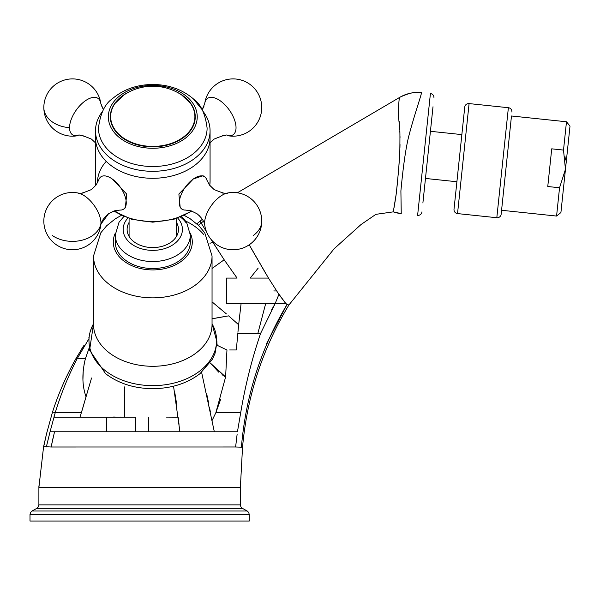 <?xml version="1.0" encoding="UTF-8"?>
<svg xmlns="http://www.w3.org/2000/svg" width="600" height="600" viewBox="0 0 600 600"><rect width="100%" height="100%" fill="white"/><g stroke="black" fill="none" stroke-linecap="round" stroke-linejoin="round"><path stroke-width="0.9" d="M433.005 106.748L422.888 203.002M511.478 115.988L501.158 214.208L511.478 115.988L566.482 121.77L570 126.113L560.918 212.542L556.575 216.06L559.545 187.755L565.455 169.328L563.513 150.075L551.722 148.83L547.763 186.517L559.545 187.755M566.482 121.77L563.513 150.075M501.57 210.278L556.575 216.06M565.005 156.683L565.447 159.96M508.38 107.715L496.815 217.725L457.53 213.593L469.088 103.59L508.38 107.715A3.952 3.952 0 0 1 511.89 112.058M496.815 217.725A3.952 3.952 0 0 0 501.158 214.208M469.088 103.59A3.952 3.952 0 0 0 464.745 107.1L454.013 209.25A3.952 3.952 0 0 0 457.53 213.593M430.425 131.303L461.857 134.602L456.9 181.748L425.467 178.447M176.49 222.435A25.68 18.157 180 0 1 178.462 229.417A25.68 18.157 180 0 1 152.79 247.575A25.68 18.157 180 0 1 127.11 229.417A25.68 18.157 180 0 1 129.083 222.435M190.32 235.005L190.32 241.987A37.53 26.535 180 0 1 152.79 268.522A37.53 26.535 180 0 1 115.26 241.987L115.26 235.005A37.53 26.535 0 0 0 152.79 261.54A37.53 26.535 0 0 0 190.32 235.005L186.578 222.33L181.762 216.548M152.79 148.267A44.445 31.425 0 0 0 197.228 116.843A44.445 31.425 0 0 0 152.79 85.418A44.445 31.425 0 0 0 108.345 116.843A44.445 31.425 0 0 0 152.79 148.267M176.295 91.83A42.465 30.03 180 0 1 193.44 125.52A42.465 30.03 180 0 1 152.79 146.873A42.465 30.03 180 0 1 112.132 125.52A42.465 30.03 180 0 1 129.278 91.83M102.495 111.42A57.285 40.508 0 0 0 95.505 130.808A57.285 40.508 0 0 0 152.79 171.315A57.285 40.508 0 0 0 210.067 130.808A57.285 40.508 0 0 0 203.077 111.42M210.067 181.087L209.752 185.4A57.285 40.508 180 0 0 210.067 181.087L210.067 137.79A57.285 40.508 180 0 1 152.79 178.297A57.285 40.508 180 0 1 95.505 137.79A57.285 40.508 0 0 0 130.868 175.215A57.285 40.508 0 0 0 193.29 166.433A57.285 40.508 0 0 0 210.067 137.79L210.067 130.808M101.093 223.882L108.547 213.757L114.517 210.833L120.06 210.067A19.755 9.877 -125.3 0 0 123.69 209.1A19.755 9.877 -125.3 0 0 120.345 187.267A19.755 9.877 -125.3 0 0 100.875 176.843A19.755 9.877 -125.3 0 0 98.752 179.94L96.188 184.913L91.44 189.562C82.343 193.335 77.918 194.498 78.188 193.05A22.223 11.107 54.7 0 1 100.965 223.192A22.223 11.107 54.7 0 1 100.837 225.09C100.868 225.48 100.47 220.455 108.547 213.757L113.64 211.118L131.752 219.315L152.79 222.173L173.82 219.315L191.933 211.118M209.752 185.4L214.132 189.562L209.385 184.913L206.82 179.94A19.755 9.877 125.3 0 0 204.697 176.843A19.755 9.877 125.3 0 0 181.89 192.968A19.755 9.877 125.3 0 0 181.89 209.1A19.755 9.877 125.3 0 0 185.52 210.067L191.055 210.833L197.025 213.757L199.972 216.27M180.248 207.938L178.882 194.048L193.29 179.002L203.055 175.688L203.663 176.28M112.282 179.002L126.712 194.093L125.325 207.938M421.957 211.845A3.952 3.952 0 0 1 417.615 215.355L430.418 93.562A3.952 3.952 0 0 1 433.935 97.905M393.338 211.627L396.195 194.077C398.287 174.712 399.495 160.297 399.817 150.84C400.05 134.385 399.923 126.203 399.45 126.285L398.535 116.887C397.995 110.775 399.158 98.663 399.368 97.567L399.345 97.83M399.293 98.295L399.195 99.315M399.06 100.65L398.903 101.917M398.873 103.305L398.655 104.873M398.49 106.17L398.482 109.095M398.445 114.09L398.482 115.62M398.505 116.257L398.558 117.488M398.61 118.282L398.775 119.64M399.037 120.998L399.24 121.868M399.3 122.235L399.338 123.023M399.338 123.165L399.285 123.825M399.285 124.988L399.36 125.415M399.412 126.015L399.48 126.637M399.675 128.962L399.728 129.66M399.803 131.108L399.877 132.697M399.9 133.222L399.938 134.438M399.982 135.945L400.013 137.528M400.02 144.555L399.923 148.118M399.765 152.062L399.405 158.438M399.278 160.32L398.91 165.382M398.61 169.267L398.183 174.555M397.665 180.382L396.967 187.215M396.067 195.075L394.778 203.37M394.357 205.822L394.028 207.743M393.735 209.392L393.405 211.245M401.25 213.638A35.557 35.557 93.2 0 1 393.293 211.86L401.243 213.638L400.897 190.942C403.043 167.835 405.48 150.337 408.217 138.458C412.875 119.385 421.695 94.192 421.5 92.625C416.183 91.448 409.028 92.963 400.035 97.177A35.557 35.557 104.1 0 1 421.5 92.625M237.15 434.04L235.612 447L242.535 447.202C247.17 395.865 262.627 348.45 288.923 304.98L334.147 248.745L361.013 224.55L375.9 214.343L393.293 211.86M288.923 304.98L287.025 304.493L266.43 343.875M285.938 303.757L278.903 294.39L268.485 278.077L249.21 244.792M400.05 97.17A35.557 35.557 104.1 0 0 399.368 97.567L237.36 192.795M277.14 291.772L285.293 302.79M251.22 248.407L265.995 273.938M202.373 219.285L200.04 221.183L201.368 222.862L203.468 221.205L198.382 225.24M258.255 268.028L250.2 278.077L268.493 278.077L250.2 278.077M211.147 239.513L224.175 259.785L213.735 243.683M226.538 278.077L237.083 278.077L226.538 278.077L226.538 303.757L241.072 303.75L238.65 324.75L228.645 315.877L238.65 324.75L237.93 332.25M269.415 303.757L241.072 303.75L275.077 303.757L260.55 333.532C251.798 359.37 245.183 385.778 240.69 412.77C245.183 385.778 251.798 359.37 260.55 333.532L237.817 333.532L236.333 349.972L229.642 349.972M271.688 309.72L275.077 303.757L286.237 303.772L287.025 304.493C260.947 348.285 245.737 395.835 241.403 447.15M52.935 438.472L51.135 447L235.605 446.985L235.695 446.235M173.542 386.197L179.925 431.783L205.005 431.783L135.712 431.783L135.705 417.15L135.712 431.783L54.532 431.783L51.135 447L43.605 446.603L38.888 487.455L240.368 487.455L242.535 447.202M84.045 345.255L76.245 358.087C66.517 375.202 58.62 393.158 52.545 411.938L46.568 433.658L43.71 446.61M113.355 417.045L115.192 417.03M120.465 417.075L123.007 417.15M106.425 424.252L106.425 427.995M176.835 405.308L174.833 392.805M178.252 417.173L166.493 417.112M135.705 417.15L124.552 417.173L124.552 386.91M124.343 391.815L124.23 395.798M178.328 417.877L179.025 424.41M210.353 411.757L209.43 407.115M208.493 402.465L206.655 393.66M231.315 412.778L236.138 412.778M215.835 412.77L220.778 399.007M232.913 349.972L236.317 349.972M237.12 341.31L237.803 333.72M239.438 333.532L241.748 333.532M252.142 333.532L260.55 333.532M226.425 313.928L212.048 301.875M215.865 318.053L227.385 316.065M82.965 407.415L88.74 387.51M91.552 378L86.04 396.765C82.073 385.56 81.863 372.84 85.433 358.605L89.137 347.985M85.065 359.97L83.963 365.048M83.25 370.05L82.935 379.71M79.867 358.597L83.977 358.605L77.22 358.605L88.695 339.135M46.335 446.94L50.047 431.775L54.532 431.783L50.047 431.775L55.222 412.763L69.93 412.74M71.198 412.74L81.345 412.763L86.04 396.765M82.222 409.89L81.855 411.12M83.385 346.267L81.472 349.245M206.58 231.945L200.04 221.183L196.845 223.815M209.962 243.248L212.903 242.355M237.083 278.077L224.175 259.785L212.048 268.462M228.623 315.862L212.048 318.803M237.45 431.783L240.69 412.77L237.45 431.783L205.005 431.783M124.552 417.173L79.927 417.21L81.345 412.763L55.222 412.763C60.9 394.02 68.227 375.968 77.22 358.605L76.245 358.087M106.425 431.783L106.41 417.09M214.327 431.783L201.615 372.353M79.927 417.21L53.925 417.188L55.222 412.763L52.545 411.938M43.612 446.58L46.568 433.658M85.433 358.605L83.977 358.605M216.945 343.41L217.215 345.337M216.825 345.142L226.958 349.995L225.623 376.957L215.827 412.77L212.07 420.518M240.69 412.77L215.827 412.77M265.642 303.743L257.82 333.532M225.623 376.957L210.188 362.918L218.782 372.21M80.04 417.21L86.198 417.12M148.703 431.783L148.703 417.165M222.053 374.678L225.608 377.048M249.255 521.033L30 521.033L30 514.47L249.255 514.47L249.255 521.033M432.803 108.712L423.097 201.038M106.222 161.385A55.305 39.105 180 0 0 97.485 182.88M114.63 210.795A55.305 39.105 180 0 0 122.085 215.017M127.86 218.093A29.625 20.947 0 0 0 126.788 239.46A29.625 20.947 0 0 0 152.79 250.365A29.625 20.947 0 0 0 178.792 239.46A29.625 20.947 0 0 0 177.712 218.093M185.797 222.375A37.53 26.535 0 0 0 180.465 217.08M115.335 233.093A39.502 27.938 0 0 0 152.79 269.918A39.502 27.938 0 0 0 190.238 233.093M212.048 255.952L212.048 324.39A59.258 41.902 180 0 1 152.79 366.293A59.258 41.902 180 0 1 93.532 324.39L93.532 255.952A59.258 41.902 0 0 0 152.79 297.855A59.258 41.902 0 0 0 212.048 255.952L204.757 232.785L198.885 225.735L190.245 218.798L184.305 215.415M203.692 234.502A59.258 41.902 0 0 0 185.797 221.153M212.048 323.76A63.818 45.127 180 0 1 215.49 332.13A63.818 45.127 180 0 1 152.79 385.635A63.818 45.127 180 0 1 90.457 330.832A63.818 45.127 180 0 1 93.532 323.76M193.305 98.828C182.175 89.377 168.667 84.593 152.79 84.488C136.905 84.593 123.398 89.377 112.267 98.828C104.858 103.927 100.252 113.685 98.468 128.108A54.323 38.407 0 0 0 152.79 166.515A54.323 38.407 0 0 0 207.105 128.108C205.32 113.685 200.715 103.927 193.305 98.828L202.163 109.703L204.735 103.567A22.223 11.107 -125.3 0 1 216.517 98.64A22.223 11.107 -125.3 0 1 233.153 116.573A22.223 11.107 -125.3 0 1 236.032 127.688A22.223 11.107 -125.3 0 1 227.385 135.608C227.655 134.16 223.237 135.322 214.132 139.095L210.067 142.868L214.132 139.095M181.68 94.972A42.112 29.775 180 0 1 191.925 127.627A42.112 29.775 180 0 1 152.79 146.415A42.112 29.775 180 0 1 113.648 127.627A42.112 29.775 180 0 1 123.892 94.972A52.08 52.08 0 0 1 181.68 94.972L191.22 104.062M101.093 104.775L103.417 109.703L100.837 103.567A22.223 11.107 125.3 0 0 98.085 98.43A22.223 11.107 125.3 0 0 80.498 104.97A22.223 11.107 125.3 0 0 69.54 127.688A22.223 11.107 125.3 0 0 72.427 134.722A22.223 11.107 125.3 0 0 78.188 135.608C77.918 134.16 82.343 135.322 91.44 139.095L95.505 142.868M100.837 103.567A28.642 28.642 0 0 0 70.485 78.968A28.642 28.642 0 0 0 43.838 107.542A28.642 20.25 0 0 0 69.54 127.688M52.222 235.44A28.642 20.25 0 0 0 82.065 240.202A28.642 20.25 0 0 0 100.965 223.192M197.025 213.757C205.103 220.455 204.705 225.48 204.735 225.09A22.223 11.107 -54.7 0 1 204.608 223.192A22.223 11.107 -54.7 0 1 207.487 212.085A22.223 11.107 -54.7 0 1 227.385 193.05C227.655 194.498 223.237 193.335 214.132 189.562M253.35 235.44A28.642 20.25 0 0 0 261.743 221.115A28.642 28.642 0 0 0 227.385 193.05M191.475 210.96A57.285 40.508 180 0 1 152.79 221.595A57.285 40.508 180 0 1 114.105 210.96M95.828 185.385A57.285 40.508 180 0 1 95.505 181.087L95.82 185.4M276.18 290.94L273.772 290.947M36.855 508.335L32.032 511.013L247.222 511.013L242.392 508.335L36.855 508.335L38.34 506.88L38.888 504.877L240.368 504.877L240.368 486.232M278.903 294.39L275.077 303.757M83.1 135.623L80.67 135.405M80.543 135.405L79.927 135.413M88.793 338.123L88.845 337.688M90.067 331.822L92.422 325.837M222.472 135.623L224.91 135.405M225.03 135.405L225.653 135.413M202.71 108.833L203.91 106.462M83.1 193.035L80.67 193.252M80.543 193.252L79.927 193.245M222.472 193.035L224.91 193.252M225.03 193.252L225.653 193.245M93.532 255.952L100.815 232.785L106.688 225.735L115.335 218.798L121.267 215.415M93.532 323.752L89.602 350.175L105.555 373.657C118.462 383.483 134.205 388.493 152.79 388.688C171.368 388.493 187.11 383.483 200.017 373.657L212.528 359.085L215.1 353.168L216.983 341.955L212.048 323.752M115.26 235.005L118.995 222.33L123.81 216.548M95.505 130.808L95.505 181.087M114.352 104.062L123.892 94.972M43.838 107.542A28.642 28.642 0 0 0 78.188 135.608M78.188 193.05A28.642 28.642 0 0 0 43.838 221.115A28.642 28.642 0 0 0 70.485 249.69A28.642 28.642 0 0 0 100.837 225.09M176.49 236.4L176.49 218.505M129.083 236.4L129.083 218.505M227.385 135.608A28.642 28.642 0 0 0 261.743 107.542A28.642 28.642 0 0 0 235.087 78.968A28.642 28.642 0 0 0 204.735 103.567M204.735 225.09A28.642 28.642 0 0 0 235.087 249.69A28.642 28.642 0 0 0 261.743 221.115M38.888 504.877L38.895 485.857M240.368 504.877L240.907 506.88L242.392 508.335M30 514.47L30.547 512.467L32.032 511.013M249.255 514.47L248.708 512.467L247.222 511.013"/></g></svg>
